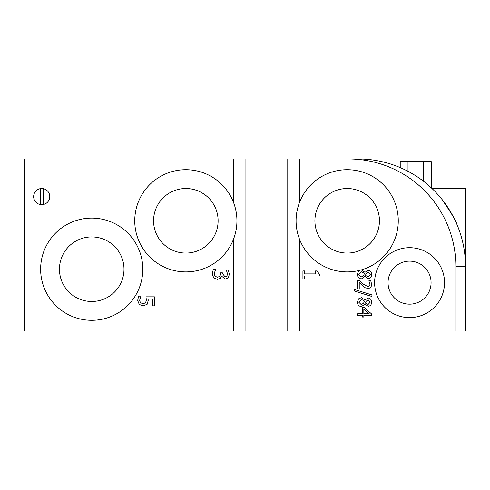 <?xml version="1.0" encoding="UTF-8"?>
<svg xmlns="http://www.w3.org/2000/svg" width="490" height="490" viewBox="0 0 490 490"><rect width="100%" height="100%" fill="white"/><g stroke="black" fill="none" stroke-linecap="round" stroke-linejoin="round"><path stroke-width="0.73" d="M147.19 304.229L143.227 305.919L147.19 304.229L148.213 300.425L147.19 304.229M145.965 296.824L146.363 300.07L145.965 296.824L154.417 296.824L154.417 305.821L152.488 305.821L152.488 298.937L148.115 298.937L148.213 300.425M145.603 302.753L146.363 300.07L145.603 302.753L143.239 303.684L145.603 302.753M137.672 300.437L139.276 304.468L137.672 300.437L138.603 296.144L140.924 296.144L139.57 300.48L140.569 302.845L143.239 303.684M143.227 305.919L139.276 304.468M226.937 276.042L227.446 274.045L226.937 276.042L225.161 276.905L226.937 276.042M220.586 273.769L220.004 276.244L220.586 272.838L222.405 272.838L222.405 273.567L225.161 276.905M217.621 277.224L220.004 276.244L217.621 277.224L215.067 276.323L214.155 273.837L215.588 269.488L213.26 269.488L212.25 273.965L213.769 278.008L212.25 273.965M217.462 279.459L220.494 278.314L217.462 279.459L213.769 278.008M221.554 276.109L220.494 278.314L221.554 276.109L225.388 279.141L228.414 277.677L225.388 279.141M229.345 274.222L228.334 269.941L229.345 274.222L228.414 277.677M226.013 270.076L226.925 271.693L226.013 269.941L228.334 269.941M227.446 274.045L226.925 271.693L227.446 274.045M304.596 278.914L302.924 278.914L302.924 270.909L304.596 270.909L304.596 273.886L315.591 273.886L315.591 270.909L317.091 270.909L319.376 274.302L319.376 275.999L304.596 275.999L304.596 278.914M368.137 276.746L370.287 274.425L368.247 272.152L366.257 273.463L365.405 275.386L368.137 276.746L370.287 274.425L368.247 272.152M366.257 273.463L365.405 275.386M363.641 275.398L364.499 273.396L361.571 271.834L358.717 274.455L361.295 277.003L363.641 275.398M364.499 273.396L361.571 271.834L358.717 274.455L361.295 277.003M361.473 278.884L364.885 276.458L361.473 278.884C358.937 278.669 357.565 277.187 357.357 274.437L358.527 271.16L359.734 270.327M364.94 276.458L368.162 278.541L364.885 276.458M368.039 270.315L365.013 272.299L368.039 270.315C370.262 270.492 371.463 271.864 371.634 274.437C371.494 277.046 370.336 278.412 368.162 278.541M364.958 272.299L361.442 269.984L365.013 272.299M360.897 270.014L361.442 269.984M359.25 288.978L357.663 288.978L357.663 280.556L359.605 280.556L362.888 283.857L367.763 286.558L369.478 285.878L370.03 284.206L368.848 280.844L370.795 280.844L371.616 284.341C371.512 286.975 370.262 288.334 367.861 288.414L365.13 287.71L359.25 282.271L359.25 288.978M371.616 284.341L370.795 280.844M368.848 280.942L370.03 284.206L369.478 285.878L367.763 286.558M371.935 294.913L371.935 296.487L354.699 291.14L354.699 289.59L371.935 294.913M368.137 304.431L370.287 302.11L368.247 299.837L366.257 301.148L365.405 303.071L368.137 304.431L370.287 302.11L368.247 299.837M366.257 301.148L365.405 303.071M363.641 303.083L364.499 301.081L361.571 299.519L358.717 302.14L361.295 304.688L363.641 303.083M364.499 301.081L361.571 299.519L358.717 302.14L361.295 304.688M361.473 306.569C358.937 306.354 357.565 304.872 357.357 302.122L358.527 298.845L361.442 297.669L364.958 299.984L368.039 298C370.262 298.177 371.463 299.549 371.634 302.122C371.494 304.731 370.336 306.097 368.162 306.226L364.885 304.143L361.473 306.569L364.885 304.143M364.94 304.143L368.162 306.226M368.039 298L365.013 299.984M364.958 299.984L361.442 297.669M369.166 313.643L363.831 309.049L363.831 313.643L369.166 313.643M363.831 317.03L362.361 317.03L362.361 315.407L357.663 315.407L357.663 313.643L362.361 313.643L362.361 307.61L364.284 307.61L371.328 313.723L371.328 315.407L363.831 315.407L363.831 317.03M299.647 202.07L299.647 158.95L348.292 158.95A107.561 107.561 0 0 1 455.853 266.511L455.853 331.05L299.647 331.05L299.647 239.524M400.226 167.611L400.226 161.639L431.28 161.639L431.28 187.829M423.513 181.251L423.513 161.639M407.992 171.304L407.992 161.639M33.645 196.6A8.067 8.067 0 0 0 45.742 203.583A8.067 8.067 0 0 0 45.742 189.612A8.067 8.067 0 0 0 33.645 196.6M348.292 158.95L357.939 158.95A107.561 107.561 0 0 1 441.907 199.289C451.296 212.746 456.355 221.235 457.066 224.769C457.256 222.944 452.197 214.449 441.907 199.289C451.296 212.746 456.355 221.235 457.066 224.769C457.256 222.944 452.197 214.449 441.907 199.289M299.647 331.05L245.913 331.05L245.913 158.95L24.5 158.95L24.5 331.05L233.375 331.05L233.375 239.524M245.913 158.95L299.647 158.95M142.817 269.2A51.089 51.089 0 0 1 66.181 313.447A51.089 51.089 0 0 1 66.181 224.953A51.089 51.089 0 0 1 142.817 269.2M123.995 269.2A32.267 32.267 0 0 1 75.589 297.148A32.267 32.267 0 0 1 75.589 241.258A32.267 32.267 0 0 1 123.995 269.2M236.933 220.8A51.089 51.089 0 0 1 160.297 265.047A51.089 51.089 0 0 1 160.297 176.553A51.089 51.089 0 0 1 236.933 220.8M218.111 220.8A32.267 32.267 0 0 1 169.705 248.742A32.267 32.267 0 0 1 169.705 192.852A32.267 32.267 0 0 1 218.111 220.8M398.272 220.8A51.089 51.089 0 0 1 321.636 265.047A51.089 51.089 0 0 1 321.636 176.553A51.089 51.089 0 0 1 398.272 220.8M379.45 220.8A32.267 32.267 0 0 1 331.05 248.742A32.267 32.267 0 0 1 331.05 192.852A32.267 32.267 0 0 1 379.45 220.8M444.528 282.644A34.955 34.955 0 0 1 392.092 312.92A34.955 34.955 0 0 1 392.092 252.375A34.955 34.955 0 0 1 444.528 282.644A34.955 34.955 0 0 1 392.092 312.92A34.955 34.955 0 0 1 392.092 252.375A34.955 34.955 0 0 1 444.528 282.644M431.077 282.644A21.511 21.511 0 0 1 398.811 301.276A21.511 21.511 0 0 1 398.811 264.018A21.511 21.511 0 0 1 431.077 282.644M233.375 158.95L233.375 202.07M245.913 331.05L233.375 331.05M287.109 331.05L287.109 158.95M455.853 331.05L465.5 331.05L465.5 266.511A107.561 107.561 0 0 0 357.939 158.95M432.021 188.528L465.5 188.528L465.5 266.511L455.853 266.511M43.518 204.459L43.518 188.736M40.633 204.593L40.633 188.601"/></g></svg>
